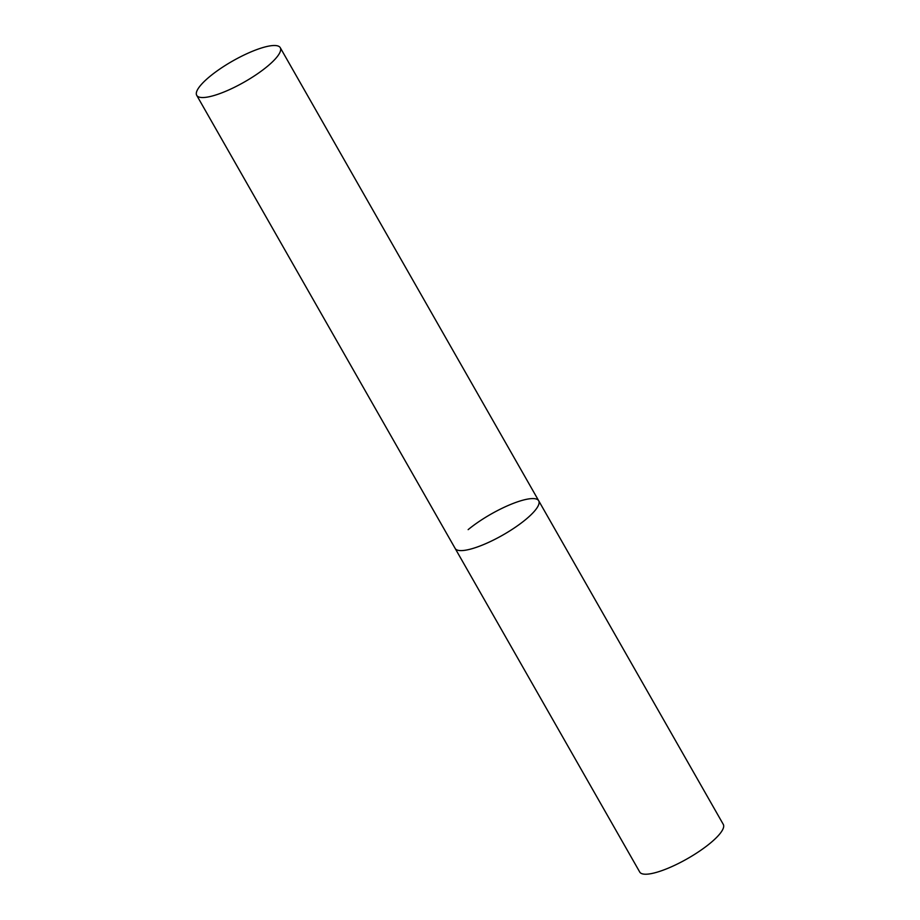 <?xml version="1.0" encoding="UTF-8"?>
<svg xmlns="http://www.w3.org/2000/svg" width="920" height="920" viewBox="0 0 920 920"><rect width="100%" height="100%" fill="white"/><g stroke="black" fill="none" stroke-linecap="round" stroke-linejoin="round"><path stroke-width="1.38" d="M525.688 519.535A48.093 12.017 150.3 0 1 482.862 544.87A48.093 12.017 150.3 0 1 455.135 548.423A48.093 12.017 -29.7 0 0 466.049 550.114A48.093 12.017 -29.7 0 0 515.12 527.413A48.093 12.017 -29.7 0 0 538.694 500.756A48.093 12.017 150.3 0 1 525.688 519.535M468.142 529.644A48.093 12.017 150.3 0 1 510.968 504.309A48.093 12.017 150.3 0 1 538.694 500.756L723.281 824.377A48.093 12.017 150.3 0 1 710.274 843.157A48.093 12.017 150.3 0 1 667.448 868.491A48.093 12.017 150.3 0 1 639.733 872.033L196.719 95.346A48.093 12.017 -29.7 0 0 207.621 97.048A48.093 12.017 -29.7 0 0 256.691 74.347A48.093 12.017 -29.7 0 0 280.267 47.69A48.093 12.017 -29.7 0 0 269.364 46A48.093 12.017 -29.7 0 0 220.294 68.701A48.093 12.017 -29.7 0 0 196.719 95.346M538.694 500.756L280.267 47.69"/></g></svg>
